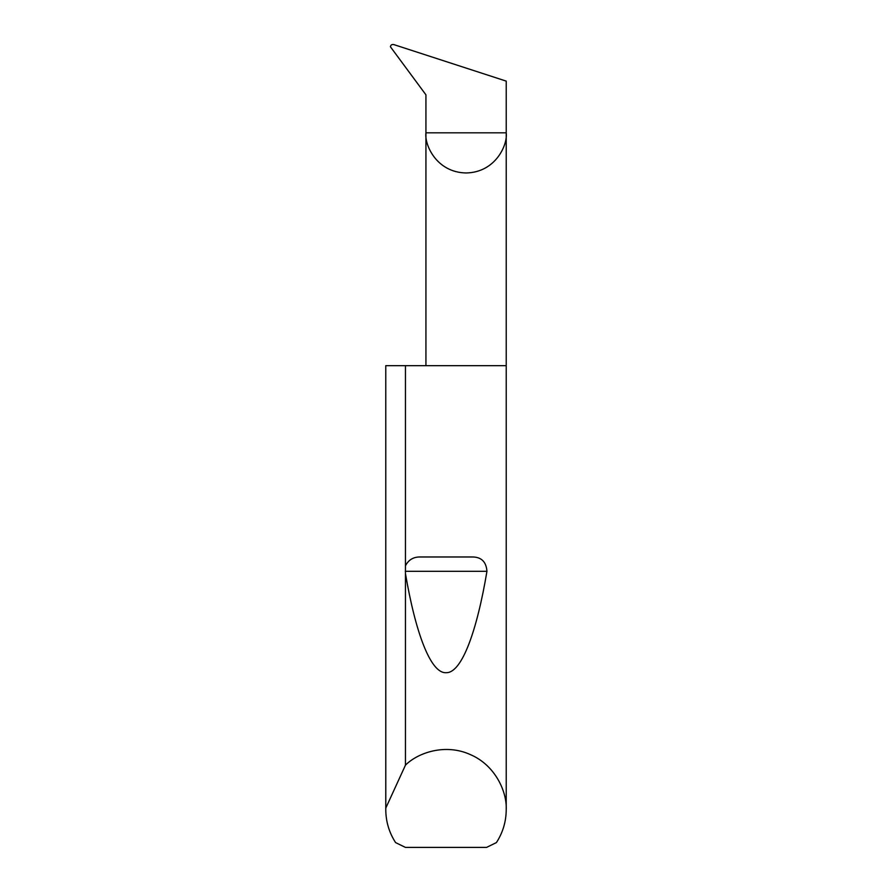 <?xml version="1.0" encoding="UTF-8"?>
<svg xmlns="http://www.w3.org/2000/svg" width="892" height="892" viewBox="0 0 892 892"><rect width="100%" height="100%" fill="white"/><g stroke="black" fill="none" stroke-linecap="round" stroke-linejoin="round"><path stroke-width="1.34" d="M425.93 365.664L425.93 132.83L506.221 132.83L506.221 81.116L393.851 44.6C391.856 44.221 390.718 44.957 390.428 46.785L425.93 94.82L425.93 132.83C424.313 144.571 436.355 172.424 466.07 172.97C495.785 172.424 507.827 144.571 506.221 132.83L506.221 809.668C506.143 821.588 502.876 832.559 496.42 842.583L486.564 847.4L405.436 847.4L395.58 842.583C389.124 832.559 385.857 821.588 385.779 809.668L385.779 365.664L385.801 808.063L405.459 765.146C418.092 752.502 445.576 743.27 470.34 754.587C495.372 765.269 507.057 791.817 506.221 809.668M405.459 565.784C408.581 559.73 413.609 556.786 420.545 556.976L471.455 556.976C481.056 556.708 486.218 561.481 486.943 571.304C477.131 630.087 462.034 673.014 446.268 672.691C430.502 673.906 415.349 631.826 405.459 573.589L405.459 365.664L506.221 365.664M405.459 765.146L405.459 573.589M385.779 809.668L385.801 808.063M405.459 365.664L385.801 365.664M420.545 556.976L471.455 556.976M405.291 571.304L486.943 571.304"/></g></svg>
